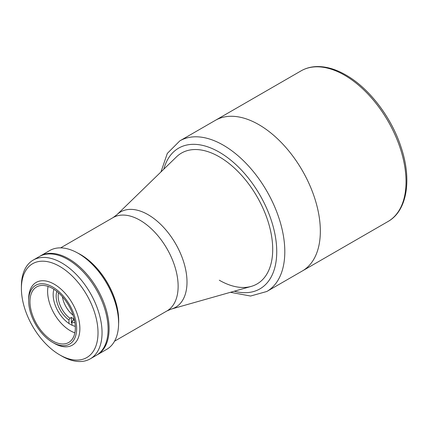 <?xml version="1.0" encoding="UTF-8"?>
<svg xmlns="http://www.w3.org/2000/svg" width="428" height="428" viewBox="0 0 428 428"><rect width="100%" height="100%" fill="white"/><g stroke="black" fill="none" stroke-linecap="round" stroke-linejoin="round"><path stroke-width="0.64" d="M251.22 286.407A75.563 43.624 -120 0 0 257.057 283.946A75.563 43.624 -120 0 0 268.64 223.4A75.563 43.624 -120 0 0 219.28 156.814A75.563 43.624 -120 0 0 181.499 153.069A75.563 43.624 -120 0 0 176.448 156.899L116.887 214.733A55.041 31.779 60 0 1 148.083 214.674A55.041 31.779 60 0 1 185.024 266.788A55.041 31.779 60 0 1 171.35 309.07L251.22 286.407M118.588 323.771A53.891 31.116 -120 0 0 80.587 254.58A53.891 31.116 -120 0 0 77.778 253.076M302.329 270.978A86.964 50.21 -120 0 0 315.661 201.294A86.964 50.21 -120 0 0 258.849 124.655A86.964 50.21 -120 0 0 215.364 120.348L179.83 140.866A86.964 50.21 60 0 1 223.309 145.172A86.964 50.21 60 0 1 280.126 221.811A86.964 50.21 60 0 1 266.794 291.495L302.329 270.978A86.964 50.21 -120 0 0 315.661 201.294A86.964 50.21 -120 0 0 258.849 124.655A86.964 50.21 -120 0 0 215.364 120.348L301.055 70.877A86.964 50.21 -120 0 1 344.535 75.184A86.964 50.21 -120 0 1 401.352 151.822A86.964 50.21 -120 0 1 388.019 221.506L302.329 270.978M219.28 280.206A75.563 43.624 -120 0 0 257.057 283.946A75.563 43.624 -120 0 0 268.64 223.4A75.563 43.624 -120 0 0 219.28 156.814A75.563 43.624 -120 0 0 181.499 153.069M61.723 356.037L59.706 354.871A54.174 31.276 -120 0 0 98.017 332.754A54.174 31.276 -120 0 0 59.706 266.403A54.174 31.276 -120 0 0 21.4 288.52A54.174 31.276 -120 0 0 59.706 354.871L61.723 356.037A57.026 32.924 60 0 0 90.238 358.862L96.284 355.368A57.026 32.924 60 0 0 105.026 309.669A57.026 32.924 60 0 0 67.774 259.416A57.026 32.924 60 0 0 39.258 256.591L33.213 260.085A57.026 32.924 60 0 1 61.723 262.91A57.026 32.924 60 0 1 98.98 313.162A57.026 32.924 60 0 1 90.238 358.862M21.4 288.52L21.4 286.193A57.026 32.924 60 0 1 33.213 260.085M54.265 343.347L52.649 342.416A33.93 19.592 -120 0 0 76.644 328.565A33.93 19.592 -120 0 0 52.649 287.006A33.93 19.592 -120 0 0 28.66 300.857A33.93 19.592 -120 0 0 52.649 342.416L54.265 343.347A36.214 20.908 -120 0 0 72.369 345.139A36.214 20.908 -120 0 0 77.923 316.121A36.214 20.908 -120 0 0 54.265 284.213A36.214 20.908 -120 0 0 36.161 282.421A36.214 20.908 -120 0 0 28.66 298.995L28.66 300.857M96.787 355.069A57.026 32.924 -120 0 0 97.295 354.785L106.781 349.307A57.026 32.924 -120 0 0 118.593 323.204A57.026 32.924 -120 0 0 78.271 253.36L78.271 253.36A57.026 32.924 -120 0 0 49.755 250.535L40.269 256.014A57.026 32.924 -120 0 0 39.767 256.308M97.295 354.785A57.026 32.924 -120 0 0 106.037 309.091A57.026 32.924 -120 0 0 68.78 258.833A57.026 32.924 -120 0 0 40.269 256.014M118.593 323.204L118.593 320.524A53.746 31.03 -120 0 0 80.587 254.697L78.271 253.36L80.587 254.697M52.649 288.52A32.079 18.522 -120 0 0 36.61 286.931A32.079 18.522 -120 0 0 31.693 312.633A32.079 18.522 -120 0 0 52.649 340.902A32.079 18.522 -120 0 0 68.689 342.491A32.079 18.522 -120 0 0 73.605 316.784A32.079 18.522 -120 0 0 52.649 288.52M48.08 286.418A32.079 18.522 -120 0 0 70.294 330.716A32.079 18.522 -120 0 0 74.868 332.818M53.907 289.285A24.235 13.996 -120 0 0 70.294 324.312A24.235 13.996 -120 0 0 75.301 326.339M74.226 319.085A18.821 10.866 60 0 1 72.888 318.395A18.821 10.866 60 0 1 71.374 317.421L69.967 318.234L68.956 319.989L68.956 323.482M58.534 292.811A18.821 10.866 -120 0 0 69.967 318.234M62.418 296.711A18.821 10.866 -120 0 0 73.124 315.254M71.984 325.189L71.984 321.733L72.99 319.978A18.821 10.866 -120 0 0 74.558 320.567M71.984 321.733A20.244 11.69 -120 0 0 74.937 322.707M72.99 319.978L74.263 319.245M71.374 323.033L71.374 317.421M56.87 291.409A20.244 11.69 -120 0 0 68.956 319.989M171.35 309.07L166.974 310.937A53.891 31.116 -120 0 0 175.234 267.751A53.891 31.116 -120 0 0 140.031 220.26A53.891 31.116 -120 0 0 113.083 217.59L60.648 247.866M234.266 291.217A81.267 46.92 -120 0 0 276.242 242.665A81.267 46.92 -120 0 0 219.28 152.159A81.267 46.92 -120 0 0 163.806 169.172M116.887 214.733L113.083 217.59M166.974 310.937L114.538 341.207M301.055 70.877C305.555 68.293 310.557 66.87 316.057 66.602C325.564 66.222 335.536 69.036 345.963 75.044C369.139 88.152 391.315 117.192 400.966 146.841C412.068 179.369 407.306 210.753 388.019 221.506M230.441 292.303L250.573 296.037L266.794 291.495M160.955 171.944L167.316 153.411L179.83 140.866"/></g></svg>
